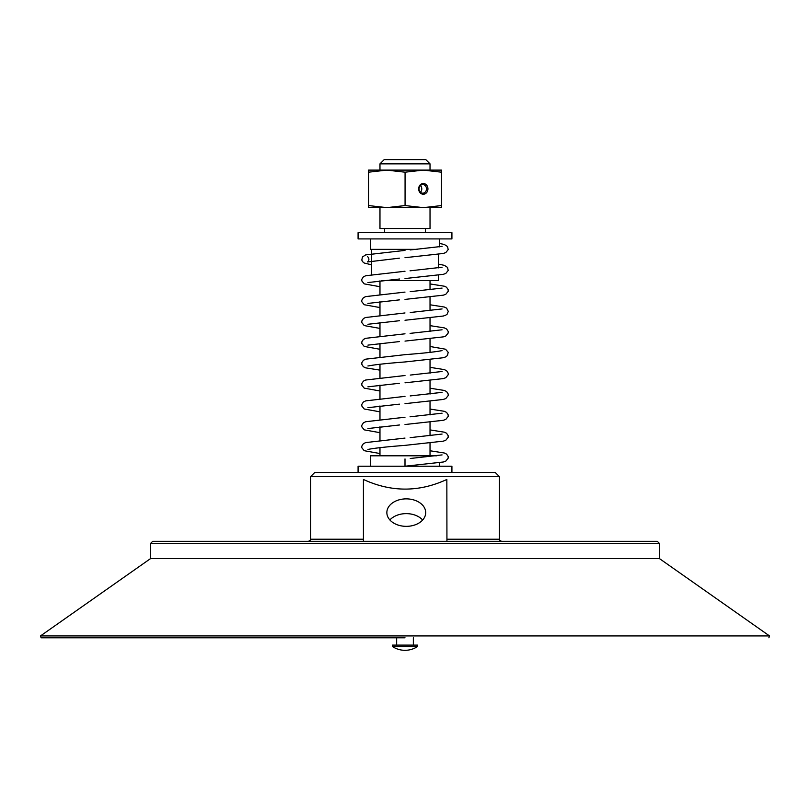 <?xml version="1.0" encoding="UTF-8"?>
<svg xmlns="http://www.w3.org/2000/svg" width="810" height="810" viewBox="0 0 810 810"><rect width="100%" height="100%" fill="white"/><g stroke="black" fill="none" stroke-linecap="round" stroke-linejoin="round"><path stroke-width="1.21" d="M419.043 188.872A4.313 3.726 -90 0 1 422.769 184.569A4.313 3.726 -90 0 1 426.505 188.872A4.313 3.726 -90 0 1 422.769 193.185A4.313 3.726 -90 0 1 419.043 188.872M427.933 188.872A5.356 4.627 90 0 0 420.977 184.234A5.356 4.627 90 0 0 420.977 193.509A5.356 4.627 90 0 0 427.933 188.872M420.42 192.223A4.313 3.726 90 0 0 421.797 188.872A4.313 3.726 90 0 0 420.42 185.53M379.971 163.853L430.029 163.853L425.858 159.681L384.142 159.681L379.971 163.853L379.971 170.11L386.805 170.11L368.54 172.196L368.509 170.11L441.49 170.11L441.531 172.196L423.296 170.11L405.071 172.196L405.071 205.558L423.296 207.644L441.531 205.558L441.49 207.644L368.509 207.644L368.54 205.558L386.805 207.644L379.971 207.644L379.971 228.501L430.029 228.501L430.029 207.644L423.296 207.644M441.531 172.196L441.531 205.558M423.296 170.11L430.029 170.11L430.029 163.853M405.071 172.196L386.805 170.11M368.509 170.11L368.509 207.644M368.54 172.196L368.54 205.558M386.805 207.644L405.071 205.558M405.01 637.804L41.108 637.804L40.5 635.921L769.5 635.921L768.892 637.804M417.514 646.562L417.514 645.104L392.485 645.104L392.485 646.562A22.731 22.731 0 0 0 417.514 646.562L392.485 646.562M436.884 455.797L370.595 455.797L370.595 466.226M451.919 472.483L451.919 466.226L358.081 466.226L358.081 472.483M310.564 476.655L499.436 476.655L495.264 472.483L314.736 472.483L310.564 476.655L310.564 539.217C311.222 539.521 310.534 540.219 308.478 541.303M363.528 541.303L363.427 479.459L363.427 541.303M194.38 541.323L615.62 541.323M659.411 543.409L657.325 541.323L152.675 541.323L150.589 543.409L659.411 543.409L659.411 558.566L150.589 558.566L40.5 635.921M422.658 520.01A19.43 13.74 0.1 0 0 389.883 519.959M386.856 512.608A19.43 13.74 -179.9 0 1 386.856 512.578A19.43 13.74 -179.9 0 1 406.286 498.869A19.43 13.74 -179.9 0 1 425.706 512.608A19.43 13.74 -179.9 0 1 425.706 512.639A19.43 13.74 -179.9 0 1 406.286 526.348A19.43 13.74 -179.9 0 1 386.856 512.608M363.427 479.459C391.25 492.308 419.053 492.308 446.847 479.459L446.938 541.303M430.029 450.765L444.305 453.003L446.624 454.126L448.183 456.556L448.193 458.136L445.794 461.123L443.303 462.004L405 466.226L405 458.926M451.919 232.662L358.081 232.662L358.081 238.92L451.919 238.92L451.919 232.662M438.362 275.248L438.362 280.635L381.773 280.635M417.231 249.348L370.595 249.348L370.595 238.92M499.436 476.655L499.436 539.217L446.938 539.217M363.427 539.217L310.564 539.217M396.657 637.804L396.657 645.104M413.343 637.804L413.343 645.104M439.405 462.773L439.405 466.226M384.568 228.501L384.568 232.662M425.432 228.501L425.432 232.662M379.971 280.827L379.971 294.364M379.971 301.674L379.971 315.212M379.971 322.532L379.971 336.069M379.971 343.379L379.971 356.916M379.971 364.237L379.971 377.774M379.971 385.094L379.971 398.631M379.971 405.942L379.971 419.479M379.971 426.799L379.971 440.336M379.971 447.647L379.971 455.797M430.029 280.635L430.029 289.818M430.029 297.138L430.029 310.675M430.029 317.996L430.029 331.533M430.029 338.843L430.029 352.38M430.029 359.701L430.029 373.238M430.029 380.548L430.029 394.085M430.029 401.406L430.029 414.943M430.029 422.263L430.029 435.8M430.029 443.11L430.029 455.797M499.436 539.217C498.839 539.652 499.527 540.341 501.522 541.303M150.589 543.409L150.589 558.566M659.411 558.566L769.5 635.921M405.01 257.691L443.303 253.469L445.794 252.588L448.193 249.601L447.535 246.534L444.305 244.468L439.405 243.425M371.638 264.829L364.206 263.017L362.485 261.579L361.807 260.03L362.465 256.962L365.695 254.897L405 250.391M405.01 278.549L443.303 274.327L445.794 273.446L448.193 270.459L447.535 267.391L444.305 265.326L438.362 264.111M379.971 286.71L364.206 283.865L361.807 280.888L361.817 279.298L363.376 276.878L365.695 275.754L405 271.249M405.01 299.396L443.293 295.174L445.794 294.293L448.193 291.317L448.183 289.727L446.563 287.256L444.498 286.244L430.029 283.935M379.971 307.567L364.206 304.722L361.807 301.735L361.817 300.156L363.376 297.726L365.695 296.602L405 292.096M405.01 320.254L443.303 316.032L445.794 315.151L447.181 314.118L448.274 311.374L446.624 308.154L444.305 307.031L430.029 304.783M379.971 328.414L364.206 325.579L361.807 322.593L361.817 321.003L363.437 318.533L365.502 317.52L405 312.954M405.01 341.101L443.303 336.879L445.794 335.998L448.193 333.021L448.183 331.432L446.624 329.012L444.305 327.888L430.029 325.64M379.971 349.272L364.206 346.427L361.807 343.45L361.817 341.86L363.376 339.441L365.695 338.317L405 333.811M367.922 365.978L368.752 365.867C375.324 364.611 387.413 363.305 405.01 361.959L443.293 357.736L445.794 356.856L447.515 355.418L448.183 352.289L445.561 349.221L430.029 346.498M379.971 370.13L365.644 367.861L363.346 366.727L361.807 364.298L361.817 362.718L363.376 360.288L365.695 359.164L405 354.658C422.617 353.312 434.707 352.006 441.268 350.75L442.078 350.639M405.01 382.816L443.293 378.594L445.794 377.713L448.193 374.726L448.183 373.137L446.624 370.717L444.305 369.593L430.029 367.345M379.971 390.977L364.206 388.142L361.807 385.155L361.817 383.565L363.376 381.145L365.695 380.022L405 375.516M405.01 403.663L443.303 399.441L445.794 398.56L448.193 395.584L448.183 393.994L446.624 391.574L444.305 390.45L430.029 388.203M379.971 411.834L364.206 408.989L361.807 406.002L361.817 404.423L363.376 401.993L365.695 400.869L405 396.363M405.01 424.521L443.303 420.299L445.794 419.418L448.193 416.431L448.183 414.852L446.624 412.422L444.305 411.298L430.029 409.05M379.971 432.682L364.206 429.847L361.807 426.86L361.817 425.27L363.376 422.85L365.695 421.726L405 417.221M367.922 449.388L368.742 449.287C375.324 448.021 387.413 446.725 405.01 445.368L443.293 441.156L445.794 440.265L448.193 437.289L448.183 435.699L446.563 433.228L444.498 432.216L430.029 429.908M379.971 453.539L364.206 450.694L361.807 447.717L361.817 446.128L363.376 443.708L365.695 442.584L405 438.078M371.638 249.348L371.638 274.539M438.362 254.401L438.362 267.887M439.405 238.92L439.405 246.858M442.078 246.372L410.184 249.956M399.421 258.157L367.568 261.954C369.33 260.243 369.33 258.441 367.568 256.557M442.078 267.229L410.042 270.824M399.644 278.994L367.922 282.558M442.078 288.087L410.184 291.661M399.512 299.862L367.922 303.416M442.078 308.934L410.255 312.508M399.391 320.719L367.922 324.273M442.078 329.791L410.093 333.376M399.533 341.567L367.922 345.121M442.078 371.496L410.265 375.07M399.431 383.282L367.922 386.826M442.078 392.354L410.194 395.928M399.421 404.139L367.922 407.683M442.078 413.201L410.042 416.796M399.634 424.966L367.922 428.541M442.078 434.059L410.164 437.643M442.078 454.906L410.265 458.49"/></g></svg>
